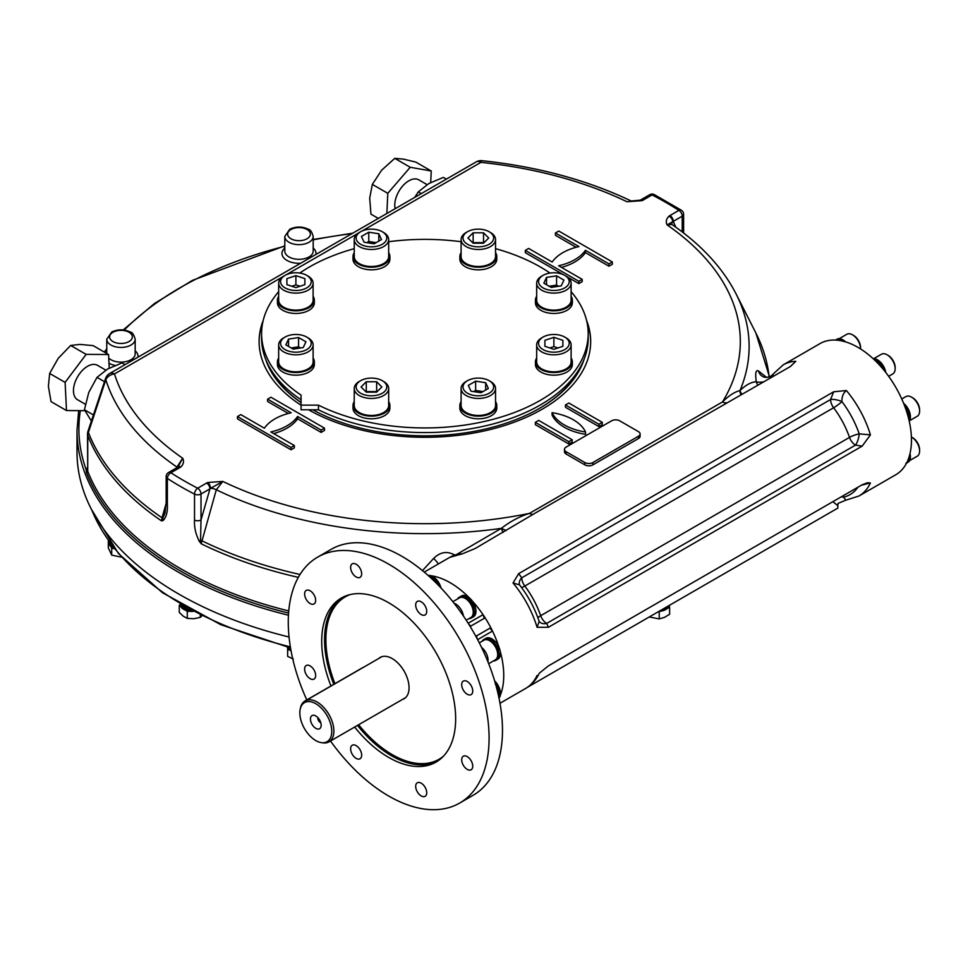 <?xml version="1.0" encoding="UTF-8"?>
<svg xmlns="http://www.w3.org/2000/svg" width="968" height="968" viewBox="0 0 968 968"><rect width="100%" height="100%" fill="white"/><g stroke="black" fill="none" stroke-linecap="round" stroke-linejoin="round"><path stroke-width="1.45" d="M110.848 543.992A12.027 6.945 180 0 1 109.263 541.802M112.796 546.569L109.203 543.096L109.154 540.386M109.178 542.794L109.178 540.422L109.178 543.133L111.066 545.601M110.981 545.625L112.917 546.714M114.478 548.711A12.027 6.945 180 0 1 114.236 548.626A12.027 6.945 0 0 1 111.017 546.763A12.027 6.945 180 0 1 108.948 542.866L108.948 541.608M108.537 540.785L108.948 542.31M121.665 557.205L111.707 555.124L108.307 547.815L108.307 540.918M111.017 546.763L111.707 548.227L114.236 548.626M111.707 555.124L111.707 548.227M289.057 637.017A347.887 200.848 180 0 1 77.004 452.104L77.004 430.457A347.887 200.848 0 0 0 288.452 615.224M527.645 687.183L837.828 508.103L837.828 505.659L832.879 501.678M857.938 487.206A70.047 40.45 60 0 1 843.539 497.189A9.462 7.623 76.6 0 0 842.378 496.197M845.863 500.154L843.539 497.189A9.462 6.982 -20.6 0 0 841.301 496.814M87.991 431.244L105.512 378.645A9.462 2.541 18.6 0 0 105.827 379.71L88.39 432.466A9.462 2.626 18.2 0 1 87.991 431.244A9.462 9.462 0 0 0 87.519 434.209L87.725 471.21A1.888 1.512 -21.2 0 1 86.575 472.795L86.079 469.432L87.519 467.604M125.09 364.609L122.113 362.891L107.605 369.014L96.994 377.387L104.471 381.707M96.994 377.387L88.766 392.451L84.434 409.754L91.367 421.032M105.778 370.127L97.465 365.323A19.88 11.483 120 0 0 78.662 375.052A19.88 11.483 120 0 0 75.758 398.211A19.88 11.483 120 0 0 77.585 399.76L85.378 404.261M109.227 368.118L108.561 354.53L86.14 354.373L65.11 382.384L66.502 410.553L84.809 410.674M66.502 410.553L51.038 401.623L48.4 386.413L49.646 373.454L65.11 382.384M49.646 373.454L58.225 358.329L70.676 345.455L86.14 354.373M108.561 354.53L93.097 345.612L79.945 344.414L70.676 345.455M84.434 409.754L93.388 414.933M427.082 184.622L418.769 179.83A19.88 11.483 120 0 0 408.823 180.81A19.88 11.483 120 0 0 397.061 194.955A19.88 11.483 120 0 0 395.15 208.689M430.7 182.528L431.244 170.997L410.214 167.282L387.793 193.322L386.861 213.48M431.244 170.997L415.78 162.079L403.317 159.091L394.75 158.353L381.598 170.247L372.329 184.392L387.793 193.322M372.329 184.392L369.703 198.15L370.95 214.158L378.319 218.405M394.75 158.353L410.214 167.282M446.393 179.104L443.404 177.386L428.909 183.509L418.285 191.882L414.74 197.387M421.274 193.612L418.285 191.882M640.138 200.194L640.78 199.868A4.731 2.735 -120 0 1 643.151 200.11L642.038 200.666A4.731 2.347 -113.7 0 0 640.138 200.194L631.027 201.005M166.169 502.586A4.731 2.735 0 0 0 167.367 504.413L167.367 478.446A345.528 199.481 0 0 0 194.52 494.116A4.731 2.577 -62.7 0 1 197.678 488.211A340.784 196.758 0 0 1 170.9 472.759L179.854 467.592A4.731 2.735 60 0 0 177.483 467.35L168.529 472.529A4.731 2.735 60 0 1 170.9 472.759A4.731 2.88 -57.2 0 0 167.367 478.446A4.731 2.735 180 0 1 166.169 476.619L166.169 502.586L165.056 512.895L162.757 518.328A4.731 1.525 16 0 0 162.019 517.771L166.157 503.384M176.345 468.016L182.674 458.227L177.967 467.036A4.731 3.073 52.8 0 1 180.822 466.951C183.569 464.265 184.186 461.361 182.674 458.227A315.435 182.117 0 0 1 114.478 373.938A9.462 7.611 162.6 0 0 105.827 379.71A324.232 187.187 0 0 0 176.672 466.891A4.731 1.525 16 0 1 177.374 467.423M167.367 504.413C167.754 511.6 166.375 516.948 163.265 520.445A4.731 3.993 69.8 0 1 162.757 518.328L161.559 520.905L162.019 517.771A344.85 199.106 0 0 1 88.39 432.466A9.462 7.538 158.8 0 0 87.749 435.406L87.725 471.21A345.528 199.481 180 0 0 288.767 610.953M642.038 200.666L626.949 201.731A315.435 182.117 0 0 0 480.939 162.358A9.462 1.379 -84 0 1 481.919 160.676A9.462 9.462 0 0 0 476.208 161.898A9.462 5.469 60 0 1 480.939 162.358L361.996 231.025M643.151 200.11L652.105 194.931A340.784 196.758 0 0 1 678.883 210.395A4.731 2.735 60 0 1 682.222 216.191A4.731 2.735 180 0 0 683.614 214.255A4.731 4.731 0 0 0 681.448 210.286A4.731 2.88 -57.2 0 0 678.883 210.395L669.929 215.561A4.731 2.735 60 0 1 673.268 221.357L667.109 224.915C665.597 221.793 666.214 218.889 668.961 216.203A4.731 3.073 52.8 0 1 672.724 221.515A4.731 3.545 -23.3 0 0 672.022 224.552M757.968 385.24A9.462 9.063 87.6 0 1 756.298 381.755C751.229 382.009 745.796 384.937 740 390.552A324.232 187.187 0 0 0 736.091 293.933C722.709 267.87 701.304 244.71 671.889 224.443L667.109 224.915A315.435 182.117 0 0 1 722.479 401.95C728.783 395.694 734.603 391.907 739.963 390.588L740 390.552A9.462 8.458 -133 0 0 742.02 394.279M87.749 470.254A9.462 5.469 0 0 1 87.519 469.056A1.888 1.488 26.9 0 1 86.079 469.432A345.999 199.759 0 0 1 80.344 410.65M163.265 520.445L161.559 520.905A345.528 199.481 0 0 1 87.749 435.406A9.462 5.469 0 0 1 87.519 434.209M206.632 483.044L207.733 482.488A4.731 2.347 -113.7 0 1 210.601 488.32L209.971 488.84A4.731 2.735 -120 0 0 206.632 483.044L197.678 488.211A4.731 2.735 -120 0 1 201.017 494.019A4.731 2.735 180 0 1 194.52 494.116L194.52 520.082A4.731 2.735 180 0 0 201.017 519.973L200.558 540.156L199.202 541.197C195.633 533.864 194.072 526.822 194.52 520.082M456.908 554.301L501.267 528.383A324.232 187.187 0 0 1 216.3 489.76A4.731 1.525 -164 0 0 210.601 488.32L222.834 481.423L216.3 489.76L201.187 543.774A345.528 199.481 0 0 0 298.313 577.364M207.733 482.488L222.834 481.423A315.435 182.117 0 0 0 529.46 513.391C519.671 516.428 510.305 521.413 501.351 528.346L501.267 528.383A9.462 1.089 -114.2 0 0 503.045 532.424M199.202 541.197L201.187 543.774L200.558 540.156A4.731 1.525 -164 0 1 201.671 540.664A344.85 199.106 0 0 0 300.007 574.484M503.13 532.376A9.462 1.089 65.8 0 1 501.351 528.346A9.462 1.016 25.6 0 1 506.143 530.633M291.017 449.781L237.463 418.866L237.463 416.555L240.814 414.619L264.361 428.207A47.335 27.322 180 0 1 291.138 412.755L267.591 399.155L270.931 397.231L324.486 428.146L321.134 430.07L297.587 416.482A47.335 27.322 180 0 1 270.822 431.946L294.357 445.534L294.357 447.857L291.017 449.781L291.017 447.47L237.463 416.555M288.319 413.445L267.591 401.478L267.591 399.155M324.486 428.146L324.486 430.457L321.134 432.394L297.587 418.805A47.335 27.322 180 0 1 273.629 433.567M552.075 412.683L552.075 415.006A47.335 27.322 0 0 0 585.543 434.329L585.543 432.006A47.335 27.322 0 0 0 552.075 412.683A47.335 27.322 0 0 0 585.543 432.006M568.809 443.985L535.34 424.662L535.34 422.351L538.68 420.414L572.149 439.738L572.149 442.061L568.809 443.985L568.809 441.674L535.34 422.351M567.369 276.981L578.852 283.612L582.191 281.676L582.191 279.353L558.645 265.764A47.335 27.322 0 0 0 585.422 250.301L608.969 263.901L612.321 261.965L558.766 231.049L555.414 232.986L578.961 246.574A47.335 27.322 0 0 0 552.183 262.038L528.649 248.437L525.297 250.373L578.852 281.289L582.191 279.353M525.297 250.373L525.297 252.684L563.352 274.658M555.414 232.986L555.414 235.297L576.154 247.276M561.452 267.386A47.335 27.322 0 0 0 585.422 252.624L608.969 266.212L612.321 264.288L612.321 261.965M301.06 405.205A165.782 95.711 180 0 1 259.109 341.571A165.782 95.711 180 0 1 263.211 320.408M586.572 320.408A165.782 95.711 180 0 1 590.674 341.571A165.782 95.711 180 0 1 488.937 429.852A165.782 95.711 180 0 1 308.598 409.791M565.457 404.951L565.457 407.274L598.926 426.598L602.278 424.662L602.278 422.351L568.809 403.027L565.457 404.951L598.926 424.274L602.278 422.351M564.465 449.394L564.465 451.717A5.675 3.279 0 0 0 566.123 454.04L584.866 464.858A5.675 3.279 0 0 0 592.9 464.858L638.42 438.577A5.675 3.279 0 0 0 640.09 436.253L640.09 433.942A5.675 3.279 0 0 0 638.42 431.619L619.677 420.802A5.675 3.279 0 0 0 611.643 420.802L566.123 447.083A5.675 3.279 0 0 0 564.465 449.394A5.675 3.279 0 0 0 566.123 451.717L584.866 462.535A5.675 3.279 0 0 0 592.9 462.535L638.42 436.253A5.675 3.279 0 0 0 640.09 433.942M598.926 424.274L598.926 426.598M259.109 341.958A165.782 95.711 180 0 1 262.776 322.332M587.007 322.332A165.782 95.711 180 0 1 590.674 341.958M584.091 359.285A161.874 93.46 180 0 1 539.357 408.435A161.874 93.46 180 0 1 312.821 409.791M301.06 402.543A161.874 93.46 180 0 1 265.692 359.285M539.019 408.629A160.93 92.916 0 0 0 580.328 367.174M269.455 367.174A160.93 92.916 0 0 0 301.06 402.458M585.422 250.301L585.422 252.624M608.969 263.901L608.969 266.212M578.852 281.289L578.852 283.612M572.149 439.738L568.809 441.674M294.357 445.534L291.017 447.47M297.587 416.482L297.587 418.805M321.134 430.07L321.134 432.394M741.984 394.291A9.462 8.458 47 0 1 739.963 390.588A9.462 7.659 132.9 0 0 741.125 394.75M763.849 381.852A9.462 2.239 -11.1 0 1 756.298 381.755C755.052 373.309 755.766 369.691 758.428 370.901L766.68 377.496M462.462 553.781L449.878 557.302A75.734 43.729 60 0 1 462.462 553.781L475.167 548.517L534.941 513.258L790.154 366.666L795.805 361.318A75.734 43.729 -120 0 0 783.233 364.839L772.948 374.241C770.734 376.903 767.709 377.835 763.873 377.036A9.462 9.063 110.7 0 1 758.428 370.901M772.948 374.241L773.154 376.479M422.471 570.612L433.64 558.415C440.416 551.748 447.676 550.756 455.444 555.451M438.456 563.884A9.462 1.379 46.9 0 0 433.64 558.415M845.366 500.347L838.034 503.421L837.828 505.659M539.37 673.147L548.384 665.923L862.185 484.762L867.304 482.79L870.426 482.959L861.484 485.162M533.332 514.202A9.462 5.469 60 0 1 529.46 513.391L722.479 401.95A9.462 5.469 60 0 0 726.315 402.773M790.457 366.485L795.805 361.318M187.175 608.146A12.027 6.945 180 0 1 181.427 604.843M190.744 610.118L185.711 609.09L182.359 607.202L180.484 604.286M180.435 604.25L182.286 607.251L185.602 609.162L189.97 609.767M189.934 610.203L190.926 610.215M180.266 604.492L180.266 604.153A12.027 6.945 0 0 0 180.266 604.492A12.027 6.945 0 0 0 180.871 606.682A12.027 6.945 180 0 0 185.674 610.288A12.027 6.945 0 0 0 189.873 611.292A12.027 6.945 180 0 0 193.14 611.413M180.242 604.141L179.274 605.484L180.871 606.682M200.267 615.116L200.267 617.39L193.769 618.721L187.272 618.383L183.279 616.217L179.274 612.381L179.274 605.484M185.674 610.288L187.272 611.486L189.873 611.292M200.267 617.39L201.78 615.975M187.272 618.383L187.272 611.486M668.585 605.823L664.29 609.005L662.197 609.501M667.569 606.972L668.682 605.762M661.822 609.719L667.496 606.912M669.433 605.327A12.027 6.945 180 0 1 669.275 605.883A12.027 6.945 180 0 1 667.545 608.303A12.027 6.945 180 0 1 661.301 611.074A12.027 6.945 180 0 1 658.954 611.377M667.545 608.303L669.614 607.384L669.275 605.883M658.276 611.764L661.301 611.074M649.238 616.979L659.22 618.891L664.423 617.415L669.614 614.281L669.614 607.384M659.22 618.891L659.22 611.994M91.44 509.362L118.483 553.563L162.442 592.706L220.873 624.735L290.545 647.943A12.027 6.945 180 0 1 290.485 647.931M290.787 649.334L288.295 647.386M288.161 647.35L290.799 649.443M291.065 650.871A12.027 6.945 180 0 1 289.916 650.206A12.027 6.945 180 0 1 287.641 647.931A12.027 6.945 180 0 1 287.254 647.12M287.641 649.443L287.641 656.352L287.641 647.931L287.641 649.443L289.916 650.206M287.641 656.352L293.328 659.063M428.195 575.488L428.195 575.488A12.027 6.945 60 0 1 431.22 575.779A12.027 6.945 60 0 1 440.96 587.927M471.259 617.778L473.606 616.422L474.877 613.615L473.606 605.52L468.197 598.224L464.87 596.312L460.381 596.566L461.47 595.937A12.027 6.945 60 0 1 469.165 597.692A75.734 43.729 -120 0 0 431.22 575.779M468.173 623.247L483.032 614.668A75.734 43.729 -120 0 0 472.19 600.886A12.027 6.945 60 0 1 473.497 616.749L472.396 617.39M330.499 740.992A141.993 81.977 -120 0 0 459.679 803.053L473.062 795.321A141.993 81.977 -120 0 0 477.2 792.635A141.993 81.977 -120 0 0 477.2 638.807A141.993 81.977 -120 0 0 468.669 624.058L470.787 626.115L484.278 618.322L483.032 614.668A75.734 43.729 60 0 1 492.494 631.063L477.635 639.642M495.713 660.128L498.06 658.784L499.319 655.977L498.06 647.87L492.639 640.574L489.324 638.662L484.835 638.916L485.924 638.287A12.027 6.945 60 0 1 499.016 647.35A75.734 43.729 -120 0 0 492.494 631.063L489.965 628.159L476.474 635.952L477.2 638.807M494.624 680.867A12.027 6.945 60 0 1 500.274 695.375A75.734 43.729 -120 0 0 500.274 651.561A12.027 6.945 60 0 1 497.951 659.111L496.85 659.74M499.016 698.158A75.734 43.729 -120 0 0 499.016 698.146A12.027 6.945 60 0 1 499.016 698.158A12.027 6.945 60 0 0 500.274 695.375M845.778 500.202L858.955 496.015L895.775 474.756A75.734 43.729 -120 0 0 906.738 462.752A75.734 43.729 -120 0 0 907.984 459.981A75.734 43.729 -120 0 0 907.984 416.167A75.734 43.729 -120 0 0 906.738 411.957A75.734 43.729 -120 0 0 879.9 365.493A75.734 43.729 -120 0 0 876.887 362.298A75.734 43.729 -120 0 0 838.941 340.397A75.734 43.729 -120 0 0 835.916 340.095A75.734 43.729 -120 0 0 820.041 343.579L783.233 364.839M518.679 573.637L521.764 577.799L830.58 399.518L833.666 391.786L518.679 573.637L513.028 582.978A75.734 43.729 60 0 1 537.083 627.312L539.14 621.408M833.666 391.786L846.383 390.515C843.188 393.129 841.712 396.819 841.942 401.587A9.462 1.609 -37 0 1 833.63 407.758A64.372 37.159 60 0 1 849.505 437.403A9.462 2.432 -19.2 0 1 859.221 433.858L870.426 434.862A75.734 43.729 -120 0 0 846.383 390.515M537.93 617.911A9.462 2.432 -19.2 0 1 540.688 615.696A9.462 5.469 -120 0 0 546.678 623.416L548.384 627.288L862.185 446.115L870.426 434.862M548.384 627.288L537.083 627.312M835.916 340.095A12.027 6.945 60 0 1 838.941 340.397M835.481 340.07L839.861 339.586L843.176 341.341M843.358 341.353L840.043 339.55L835.808 339.877L836.884 339.26A12.027 6.945 60 0 1 845.536 341.861M839.183 338.691L846.855 334.262A11.362 6.558 60 0 1 847.351 334.033A11.362 6.558 60 0 1 852.53 334.831A11.362 6.558 60 0 1 860.564 348.746A11.362 6.558 60 0 1 860.564 348.94M852.53 334.831L853.607 335.448A9.849 5.687 60 0 1 860.564 347.512L860.564 348.746M876.887 362.298A12.027 6.945 60 0 1 879.9 365.493M874.152 359.709L877.758 361.306L880.868 364.428L883.602 369.752M883.845 370.054L881.037 364.476L877.94 361.318L873.886 359.382M873.148 358.692A12.027 6.945 60 0 1 885.805 372.499M873.765 358.656L881.437 354.227A11.362 6.558 60 0 1 887.111 354.796A11.362 6.558 60 0 1 887.789 355.22A11.362 6.558 60 0 1 895.146 368.711A11.362 6.558 60 0 1 892.798 373.914L888.66 376.298M887.111 354.796L888.188 355.413A9.849 5.687 60 0 1 888.769 355.776A9.849 5.687 60 0 1 895.146 367.477L895.146 368.711M907.984 459.981A12.027 6.945 60 0 1 906.738 462.752M909.17 456.642L908.129 461.833L905.879 463.345M910.005 453.544A12.027 6.945 60 0 1 907.936 462.329L906.871 462.958M907.016 462.861L905.903 463.309L908.178 461.845L909.363 458.941L909.23 456.448M911.396 436.979A11.362 6.558 60 0 1 911.566 437.076A11.362 6.558 60 0 1 919.6 450.991A11.362 6.558 60 0 1 919.576 451.754A11.362 6.558 60 0 1 917.253 456.194L909.581 460.623M911.566 437.076L912.642 437.693A9.849 5.687 60 0 1 919.6 449.757L919.6 450.991M906.738 411.957A12.027 6.945 60 0 1 907.984 416.167M904.705 406.124L907.754 410.783L909.146 415.066L908.916 419.797M903.616 403.341A12.027 6.945 60 0 1 909.242 421.213M908.964 419.979L909.267 415.127L907.911 410.856L904.62 405.907M901.752 398.973L905.891 396.59A11.362 6.558 60 0 1 911.566 397.146A11.362 6.558 60 0 1 917.7 403.971A11.362 6.558 60 0 1 919.6 411.061A11.362 6.558 60 0 1 917.253 416.264L909.581 420.693M911.566 397.146L912.642 397.763A9.849 5.687 60 0 1 917.954 403.68A9.849 5.687 60 0 1 919.6 409.827L919.6 411.061M862.185 446.115L855.482 445.123L546.678 623.416A9.462 7.078 -37.2 0 1 539.188 621.468M519.635 585.096L519.562 584.89A9.462 7.006 -21.2 0 1 521.764 577.799A9.462 5.469 60 0 0 524.813 586.039A64.372 37.159 -120 0 1 540.688 615.696L849.505 437.403A9.462 5.469 60 0 0 855.482 445.123A9.462 3.11 104.2 0 0 859.221 433.858A70.047 40.45 60 0 0 841.942 401.587A9.462 3.255 -165 0 0 830.58 399.518A9.462 5.469 -120 0 0 833.63 407.758L524.813 586.039A9.462 1.609 -37 0 1 521.534 587.491M539.103 621.287C534.711 608.146 528.189 596.022 519.562 584.89L513.028 582.978M468.669 624.058A141.993 81.977 -120 0 0 335.46 547.138A141.993 81.977 -120 0 0 331.068 549.376L317.685 557.108A141.993 81.977 -120 0 0 306.796 699.912M469.165 597.692A12.027 6.945 60 0 1 472.19 600.886M499.016 647.35A12.027 6.945 60 0 1 500.274 651.561M459.679 803.053A141.993 81.977 -120 0 0 489.082 738.052A141.993 81.977 -120 0 0 427.106 595.151A141.993 81.977 -120 0 0 317.685 557.108M438.819 585.676L436.677 581.49L433.616 578.259L428.86 576.081M489.965 628.159L476.462 635.952L489.965 628.159M498.81 697.19L499.319 692.072L498.06 687.8L495.422 683.904M352.243 572.862A7.804 4.513 -120 0 0 360.048 577.364A7.804 4.513 -120 0 0 360.048 568.349A7.804 4.513 -120 0 0 352.243 563.836L352.243 563.836A7.804 4.513 -120 0 0 352.243 572.862M310.135 603.548A7.804 4.513 -120 0 0 314.043 603.935A7.804 4.513 -120 0 0 314.043 594.909A7.804 4.513 -120 0 0 306.227 590.407A7.804 4.513 -120 0 0 304.618 593.977A7.804 4.513 -120 0 0 310.135 603.548M314.043 679.064A7.804 4.513 -120 0 0 314.043 670.038A7.804 4.513 -120 0 0 306.227 665.536A7.804 4.513 -120 0 0 306.227 674.551A7.804 4.513 -120 0 0 314.043 679.064L314.043 679.064M361.669 755.173A7.804 4.513 -120 0 0 358.257 747.308A7.804 4.513 -120 0 0 352.243 745.227A7.804 4.513 -120 0 0 351.045 751.483A7.804 4.513 -120 0 0 356.139 758.367A7.804 4.513 -120 0 0 360.048 758.743A7.804 4.513 -120 0 0 361.669 755.173M425.109 787.299A7.804 4.513 -120 0 0 417.305 782.785A7.804 4.513 -120 0 0 417.305 791.8A7.804 4.513 -120 0 0 425.109 796.313L425.109 796.313A7.804 4.513 -120 0 0 425.109 787.299M467.217 756.613A7.804 4.513 -120 0 0 463.309 756.226A7.804 4.513 -120 0 0 463.309 765.24A7.804 4.513 -120 0 0 471.126 769.754A7.804 4.513 -120 0 0 472.735 766.172A7.804 4.513 -120 0 0 467.217 756.613M463.309 681.097A7.804 4.513 -120 0 0 463.309 690.111A7.804 4.513 -120 0 0 471.126 694.625A7.804 4.513 -120 0 0 471.126 685.598A7.804 4.513 -120 0 0 463.309 681.097L463.309 681.097M415.683 604.976A7.804 4.513 -120 0 0 419.096 612.841A7.804 4.513 -120 0 0 425.109 614.934A7.804 4.513 -120 0 0 426.307 608.678A7.804 4.513 -120 0 0 421.213 601.793A7.804 4.513 -120 0 0 417.305 601.406A7.804 4.513 -120 0 0 415.683 604.976M330.959 685.961A94.707 54.68 60 0 1 341.317 598.055A94.707 54.68 60 0 1 436.036 652.735A94.707 54.68 60 0 1 436.036 762.094A94.707 54.68 60 0 1 388.676 757.412A94.707 54.68 60 0 1 354.651 727.041M431.244 578.259A12.027 6.945 60 0 1 435.128 581.962M428.933 576.141L433.422 578.235L439.024 585.555M457.561 598.95A12.027 6.945 60 0 1 459.195 597.244A12.027 6.945 60 0 1 471.222 604.189A12.027 6.945 60 0 1 471.222 618.068A12.027 6.945 60 0 1 468.923 618.637M459.195 597.244L461.639 596.07L464.688 596.324L471.089 601.406L473.461 605.46L474.792 613.579L473.558 616.422L471.234 617.814M466.213 620.198L470.884 617.499A11.362 6.558 -120 0 0 473.243 612.296A11.362 6.558 -120 0 0 468.282 600.862A11.362 6.558 -120 0 0 459.534 597.825L452.867 601.673M463.466 616.059A11.362 6.558 -120 0 0 454.125 603.258M496.874 688.901A12.027 6.945 60 0 1 498.145 694.129M495.253 683.856L497.915 687.74L499.21 692.011L498.786 697.045M482.016 641.312A12.027 6.945 60 0 1 483.649 639.594A12.027 6.945 60 0 1 495.676 646.539A12.027 6.945 60 0 1 495.676 660.418A12.027 6.945 60 0 1 493.377 660.987M483.649 639.594L486.093 638.42L489.142 638.686L492.458 640.562L497.915 647.81L499.246 655.929L498.012 658.772L495.689 660.176M488.671 663.697L495.338 659.849A11.362 6.558 -120 0 0 495.338 646.733A11.362 6.558 -120 0 0 483.976 640.175L479.305 642.873M487.92 661.81A11.362 6.558 -120 0 0 481.507 647.326M378.863 658.421A23.861 13.77 60 0 1 380.267 657.393A23.861 13.77 60 0 1 398.647 663.782A23.861 13.77 60 0 1 409.065 687.788A23.861 13.77 60 0 1 404.116 698.702A23.861 13.77 60 0 1 402.519 699.404M321.497 742.662L323.106 742.88A23.668 13.661 -120 0 0 328.975 741.875A23.668 13.661 -120 0 0 332.593 722.915A23.668 13.661 -120 0 0 317.141 702.054A23.668 13.661 -120 0 0 305.307 700.88A23.668 13.661 -120 0 0 301.508 705.454L300.891 706.967A22.579 13.032 -120 0 0 304.509 728.674A22.579 13.032 -120 0 0 321.497 742.662A22.579 13.032 -120 0 0 331.492 727.875A22.579 13.032 -120 0 0 315.798 703.724A22.579 13.032 -120 0 0 300.891 706.967M363.605 667.23A6.631 3.824 120 0 0 362.661 667.666L305.089 700.892A6.631 3.824 120 0 0 300.443 708.237M315.798 728.335A7.575 4.368 60 0 1 310.534 720.24A7.575 4.368 60 0 1 313.886 715.279A7.575 4.368 60 0 1 319.585 719.962A7.575 4.368 60 0 1 320.807 727.246A7.575 4.368 60 0 1 315.798 728.335M320.771 722.733A3.787 2.19 60 0 1 320.432 722.564A3.787 2.19 60 0 1 317.782 717.554M278.663 291.683A163.289 94.283 0 0 0 261.59 333.657A163.289 94.283 0 0 0 301.06 395.113L301.06 409.791L318.448 409.791A163.289 94.283 0 0 0 493.027 423.972A163.289 94.283 0 0 0 588.181 338.292L588.181 333.657A163.289 94.283 0 0 0 571.12 291.683M261.59 333.657L261.59 338.292A163.289 94.283 0 0 0 301.06 399.748M301.06 405.144L318.448 405.144A163.289 94.283 0 0 0 493.027 419.338A163.289 94.283 0 0 0 588.181 333.657M318.448 409.791L318.448 405.144M354.227 252.708A18.465 10.66 0 0 0 352.993 256.544L352.993 259.17A18.465 10.66 0 0 0 364.391 269.019A18.465 10.66 0 0 0 384.514 266.708A18.465 10.66 0 0 0 389.91 259.17L389.91 256.544A18.465 10.66 0 0 0 388.676 252.708M549.993 273.061A163.289 94.283 0 0 0 495.543 248.655M461.095 241.722A163.289 94.283 0 0 0 388.676 241.722M354.227 248.655A163.289 94.283 0 0 0 299.777 273.061M354.227 401.672A18.465 10.66 0 0 0 352.993 405.507L352.993 408.133A18.465 10.66 0 0 0 371.458 418.793A18.465 10.66 0 0 0 389.91 408.133L389.91 405.507A18.465 10.66 0 0 0 388.676 401.672M536.671 358.039A18.465 10.66 0 0 0 535.437 361.875L535.437 364.5A18.465 10.66 0 0 0 553.89 375.161A18.465 10.66 0 0 0 572.354 364.5L572.354 361.875A18.465 10.66 0 0 0 571.12 358.039M461.095 401.672A18.465 10.66 0 0 0 459.861 405.507L459.861 408.133A18.465 10.66 0 0 0 478.325 418.793A18.465 10.66 0 0 0 496.79 408.133L496.79 405.507A18.465 10.66 0 0 0 495.543 401.672M461.095 252.708A18.465 10.66 0 0 0 459.861 256.544L459.861 259.17A18.465 10.66 0 0 0 478.325 269.83A18.465 10.66 0 0 0 496.79 259.17L496.79 256.544A18.465 10.66 0 0 0 495.543 252.708M536.671 296.341A18.465 10.66 0 0 0 535.437 300.177L535.437 302.803A18.465 10.66 0 0 0 540.834 310.341A18.465 10.66 0 0 0 560.956 312.652A18.465 10.66 0 0 0 572.354 302.803L572.354 300.177A18.465 10.66 0 0 0 571.12 296.341M278.663 296.341A18.465 10.66 -0 0 0 277.429 300.177L277.429 302.803A18.465 10.66 -0 0 0 295.893 313.463A18.465 10.66 -0 0 0 314.346 302.803L314.346 300.177A18.465 10.66 -0 0 0 313.112 296.341M278.663 358.039A18.465 10.66 0 0 0 277.429 361.875L277.429 364.5A18.465 10.66 0 0 0 295.893 375.161A18.465 10.66 0 0 0 314.346 364.5L314.346 361.875A18.465 10.66 0 0 0 313.112 358.039M277.429 361.875A18.465 10.66 0 0 0 295.893 372.535A18.465 10.66 0 0 0 314.346 361.875M306.735 337.07L308.066 337.844A17.218 9.946 180 0 1 313.112 344.874L313.112 361.875A17.218 9.946 180 0 1 302.476 371.059A17.218 9.946 180 0 1 283.709 368.905A17.218 9.946 180 0 1 278.663 361.875L278.663 344.874A17.218 9.946 180 0 1 283.709 337.844L285.052 337.07A15.331 8.857 180 0 1 306.735 337.07A15.331 8.857 180 0 1 306.735 349.581A15.331 8.857 180 0 1 285.052 349.581A15.331 8.857 180 0 1 285.052 337.07M313.112 344.874A17.218 9.946 180 0 1 302.476 354.058A17.218 9.946 180 0 1 283.709 351.904A17.218 9.946 180 0 1 278.663 344.874M303.238 347.56L293.207 349.121L285.863 344.874L288.549 339.09L298.58 337.529L305.924 341.777L303.238 347.56M291.187 347.948L298.58 346.81L300.588 347.972M298.58 346.81L298.58 337.529M288.549 346.423L288.549 339.09M277.429 300.177A18.465 10.66 -0 0 0 295.893 310.837A18.465 10.66 -0 0 0 314.346 300.177M306.735 275.372L308.066 276.134A17.218 9.946 180 0 1 313.112 283.176L313.112 300.177A17.218 9.946 180 0 1 295.893 310.123A17.218 9.946 180 0 1 278.663 300.177L278.663 283.176A17.218 9.946 180 0 1 283.709 276.134L285.052 275.372A15.331 8.857 180 0 1 306.735 275.372A15.331 8.857 180 0 1 301.762 289.807A15.331 8.857 180 0 1 280.563 281.627A15.331 8.857 180 0 1 285.052 275.372M313.112 283.176A17.218 9.946 180 0 1 295.893 293.11A17.218 9.946 180 0 1 278.663 283.176M295.893 287.617L286.891 284.628L286.891 278.627L295.893 275.626L304.884 278.627L304.884 284.628L295.893 287.617M291.816 286.262L295.893 284.907L299.959 286.262M304.884 284.628L304.884 278.627M295.893 284.907L295.893 275.626M286.891 284.628L286.891 278.627M535.437 300.177A18.465 10.66 0 0 0 540.834 307.715A18.465 10.66 0 0 0 560.956 310.026A18.465 10.66 0 0 0 572.354 300.177M566.074 276.134L564.731 275.372L566.074 276.134A17.218 9.946 180 0 1 571.12 283.176L571.12 300.177A17.218 9.946 180 0 1 560.484 309.361A17.218 9.946 180 0 1 541.717 307.207A17.218 9.946 180 0 1 536.671 300.177L536.671 283.176A17.218 9.946 180 0 1 541.717 276.134L543.048 275.372A15.331 8.857 180 0 1 564.731 275.372L564.731 275.372A15.331 8.857 180 0 1 564.731 287.883A15.331 8.857 180 0 1 543.048 287.883A15.331 8.857 180 0 1 543.048 275.372M571.12 283.176A17.218 9.946 180 0 1 553.89 293.11A17.218 9.946 180 0 1 536.671 283.176M546.545 277.38L556.576 275.832L563.92 280.079L561.234 285.863L551.203 287.411L543.859 283.176L546.545 277.38L546.545 284.725M549.183 286.25L556.576 285.112L558.596 286.274M556.576 285.112L556.576 275.832M459.861 256.544A18.465 10.66 0 0 0 478.325 267.204A18.465 10.66 0 0 0 496.79 256.544M489.167 231.739L490.498 232.514A17.218 9.946 180 0 1 495.543 239.544L495.543 256.544A17.218 9.946 180 0 1 478.325 266.49A17.218 9.946 180 0 1 461.095 256.544L461.095 239.544A17.218 9.946 180 0 1 466.14 232.514L467.483 231.739A15.331 8.857 180 0 1 478.325 229.15A15.331 8.857 180 0 1 489.167 231.739A15.331 8.857 180 0 1 489.167 244.251A15.331 8.857 180 0 1 467.483 244.251A15.331 8.857 180 0 1 467.483 231.739M495.543 239.544A17.218 9.946 180 0 1 478.325 249.49A17.218 9.946 180 0 1 461.095 239.544M467.943 237.995L473.134 232.804L483.516 232.804L488.707 237.995L483.516 243.186L473.134 243.186L467.943 237.995M472.578 242.629L484.073 242.629M483.516 242.085L483.516 232.804M473.134 242.085L473.134 232.804M459.861 405.507A18.465 10.66 0 0 0 478.325 416.155A18.465 10.66 0 0 0 496.79 405.507M489.167 380.69L490.498 381.465A17.218 9.946 180 0 1 495.543 388.495L495.543 405.507A17.218 9.946 180 0 1 490.498 412.537A17.218 9.946 180 0 1 471.731 414.691A17.218 9.946 180 0 1 461.095 405.507L461.095 388.495A17.218 9.946 180 0 1 466.14 381.465L467.483 380.69A15.331 8.857 180 0 1 489.167 380.69A15.331 8.857 180 0 1 489.167 393.214A15.331 8.857 180 0 1 467.483 393.214A15.331 8.857 180 0 1 467.483 380.69M495.543 388.495A17.218 9.946 180 0 1 490.498 395.525A17.218 9.946 180 0 1 471.731 397.691A17.218 9.946 180 0 1 461.095 388.495M485.67 382.711L488.356 388.507L481.011 392.742L470.98 391.193L468.294 385.397L475.639 381.162L485.67 382.711L485.67 390.056M473.618 391.604L475.639 390.443L483.032 391.58M475.639 390.443L475.639 381.162M535.437 361.875A18.465 10.66 0 0 0 553.89 372.535A18.465 10.66 0 0 0 572.354 361.875M564.731 337.07L566.074 337.844A17.218 9.946 180 0 1 571.12 344.874L571.12 361.875A17.218 9.946 180 0 1 553.89 371.821A17.218 9.946 180 0 1 536.671 361.875L536.671 344.874A17.218 9.946 180 0 1 541.717 337.844L543.048 337.07A15.331 8.857 180 0 1 564.731 337.07A15.331 8.857 180 0 1 569.22 343.325A15.331 8.857 180 0 1 548.021 351.505A15.331 8.857 180 0 1 543.048 337.07M571.12 344.874A17.218 9.946 180 0 1 553.89 354.82A17.218 9.946 180 0 1 536.671 344.874M553.89 337.324L562.88 340.325L562.88 346.326L553.89 349.315L544.899 346.326L544.899 340.325L553.89 337.324L553.89 346.604L557.967 347.96M549.812 347.96L553.89 346.604M544.899 346.326L544.899 340.325M562.88 346.326L562.88 340.325M352.993 405.507A18.465 10.66 0 0 0 371.458 416.155A18.465 10.66 0 0 0 389.91 405.507M382.299 380.69L383.63 381.465A17.218 9.946 180 0 1 388.676 388.495L388.676 405.507A17.218 9.946 180 0 1 371.458 415.454A17.218 9.946 180 0 1 354.227 405.507L354.227 388.495A17.218 9.946 180 0 1 359.273 381.465L360.616 380.69A15.331 8.857 180 0 1 382.299 380.69A15.331 8.857 180 0 1 385.615 390.346A15.331 8.857 180 0 1 371.458 395.803A15.331 8.857 180 0 1 357.289 390.346A15.331 8.857 180 0 1 360.616 380.69M388.676 388.495A17.218 9.946 180 0 1 371.458 398.441A17.218 9.946 180 0 1 354.227 388.495M381.84 386.958L376.649 392.149L366.267 392.149L361.076 386.958L366.267 381.755L376.649 381.755L381.84 386.958M365.71 391.592L377.205 391.592M376.649 391.036L376.649 381.755M366.267 391.036L366.267 381.755M352.993 256.544A18.465 10.66 0 0 0 364.391 266.394A18.465 10.66 0 0 0 384.514 264.082A18.465 10.66 0 0 0 389.91 256.544M382.299 231.739L383.63 232.514A17.218 9.946 180 0 1 388.676 239.544L388.676 256.544A17.218 9.946 180 0 1 383.63 263.574A17.218 9.946 180 0 1 364.863 265.74A17.218 9.946 180 0 1 354.227 256.544L354.227 239.544A17.218 9.946 180 0 1 359.273 232.514L360.616 231.739A15.331 8.857 180 0 1 382.299 231.739A15.331 8.857 180 0 1 382.299 244.251A15.331 8.857 180 0 1 360.616 244.251A15.331 8.857 180 0 1 360.616 231.739L359.273 232.514M388.676 239.544A17.218 9.946 180 0 1 371.458 249.49A17.218 9.946 180 0 1 354.227 239.544M364.113 242.242L361.427 236.446L368.772 232.211L378.803 233.76L381.489 239.544L374.144 243.791L364.113 242.242M366.751 242.641L368.772 241.48L376.165 242.629M378.803 241.105L378.803 233.76M368.772 241.48L368.772 232.211M290.364 646.878A341.958 197.424 180 0 1 91.851 510.16M288.585 613.083A346.701 200.17 180 0 1 86.575 472.795M106.77 352.449A2.844 2.154 34.9 0 1 105.173 352.558A345.999 199.759 0 0 0 105.161 352.57A17.037 9.837 0 0 1 105.173 352.558L105.294 352.388A2.844 2.13 -143.6 0 0 106.77 352.34M284.798 246.259A345.999 199.759 0 0 0 124.219 330.076M106.77 350.356A345.999 199.759 0 0 0 105.294 352.388A17.037 9.837 0 0 1 106.77 350.803M351.916 233.651A345.999 199.759 0 0 0 313.196 239.846M476.208 161.898L109.747 373.466A9.462 5.469 60 0 1 114.478 373.938L282.402 276.981M180.822 466.951L179.854 467.592M286.431 274.658L357.978 233.361M681.448 210.286L654.283 194.592A4.731 2.577 -62.7 0 0 652.105 194.931A4.731 2.735 -120 0 0 649.734 194.701L640.78 199.868M682.222 231.933L682.222 216.191L673.268 221.357L675.773 227.177M668.961 216.203L669.929 215.561M769.136 377.06A344.85 199.106 0 0 0 755.887 333.028L769.512 376.915M284.798 236.446A14.205 8.204 0 0 0 288.96 242.242A14.205 8.204 0 0 0 304.436 244.021A14.205 8.204 0 0 0 313.196 236.446L313.196 251.136A14.205 8.204 0 0 1 299.003 259.327A14.205 8.204 0 0 1 284.798 251.136L284.798 236.446L289.771 229.222C296.002 226.343 302.137 226.331 308.175 229.198C310.22 229.331 311.89 231.751 313.196 236.446M290.969 238.769A11.362 6.558 0 0 0 309.978 235.829A11.362 6.558 0 0 0 296.063 227.795A11.362 6.558 0 0 0 290.969 238.769M284.798 248.014A17.037 9.837 0 0 0 284.398 258.517A17.037 9.837 0 0 0 300.661 263.248M315.955 254.415A17.037 9.837 0 0 0 313.196 248.014M135.169 339.236C133.862 334.529 132.192 332.109 130.148 331.976C124.11 329.12 117.975 329.132 111.743 332.012L106.77 339.236A14.205 8.204 0 0 0 110.933 345.031A14.205 8.204 0 0 0 126.409 346.81A14.205 8.204 0 0 0 135.169 339.236L135.169 353.913A14.205 8.204 0 0 1 124.703 361.826A14.205 8.204 0 0 1 108.731 358.063M112.941 341.547A11.362 6.558 0 0 0 131.951 338.606A11.362 6.558 0 0 0 118.035 330.572A11.362 6.558 0 0 0 112.941 341.547M108.985 363.23A17.037 9.837 0 0 0 114.986 365.444M137.928 357.192A17.037 9.837 0 0 0 135.169 350.803M209.971 488.84L201.017 494.019L201.017 519.973L209.971 488.84M566.123 451.717L566.123 454.04M584.866 462.535L584.866 464.858M592.9 462.535L592.9 464.858M638.42 436.253L638.42 438.577M858.955 496.015A75.734 43.729 -120 0 0 870.426 482.959M537.083 675.41A75.734 43.729 60 0 1 525.612 688.466L499.984 703.264M437.439 761.247A94.707 54.68 60 0 1 391.52 755.766A94.707 54.68 60 0 1 357.507 725.407M333.803 684.328A94.707 54.68 60 0 1 342.769 597.268M443.441 756.214A93.763 54.135 60 0 1 358.656 724.73M334.952 683.65A93.763 54.135 60 0 1 350.126 594.582M352.715 233.191L313.196 239.471M284.798 245.86L192.414 280.381L154.42 303.553L123.214 329.943M106.77 348.758L104.302 352.074M78.686 410.638L77.004 430.457M109.747 373.466A9.462 9.462 0 0 0 105.512 378.645M168.529 472.529A4.731 4.731 0 0 0 166.169 476.619M631.717 201.259C587.721 180.157 537.797 166.629 481.919 160.676M654.283 194.592A4.731 4.731 0 0 0 649.734 194.701M683.614 214.255L683.614 233.01M106.77 339.236L106.77 353.501M736.091 293.933L755.887 333.028M539.249 673.377C536.115 679.911 531.577 684.933 525.612 688.466M449.878 557.302L424.262 572.088M471.222 618.068L472.311 617.439M495.676 660.418L496.765 659.789M328.975 741.875L405.519 697.674M305.307 700.88L381.864 656.691"/></g></svg>
